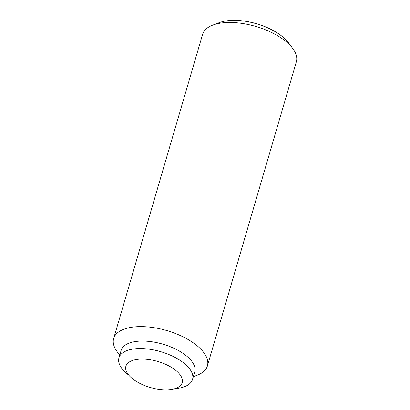 <?xml version="1.0" encoding="UTF-8"?>
<svg xmlns="http://www.w3.org/2000/svg" width="410" height="410" viewBox="0 0 410 410"><rect width="100%" height="100%" fill="white"/><g stroke="black" fill="none" stroke-linecap="round" stroke-linejoin="round"><path stroke-width="0.61" d="M136.084 381.249A29.32 13.535 -163.7 0 0 179.575 386.343A29.32 13.535 -163.7 0 0 171.969 367.688A29.32 13.535 -163.7 0 0 139.549 359.17A29.32 13.535 -163.7 0 0 126.111 370.707A29.32 13.535 -163.7 0 0 136.084 381.249M119.73 355.173L117.219 351.785A48.836 22.55 16.3 0 1 113.657 338.516L202.596 34.384A48.836 22.55 16.3 0 1 212.739 25.118A48.836 22.55 16.3 0 1 279.353 36.797A48.836 22.55 16.3 0 1 292.781 48.523A48.836 22.55 16.3 0 1 296.343 61.797L207.404 365.93A48.836 22.55 16.3 0 1 197.261 375.191L193.32 376.693M292.781 48.523L288.635 42.937A42.338 19.552 -163.7 0 0 276.996 32.769A42.338 19.552 -163.7 0 0 273.608 30.776A42.338 19.552 -163.7 0 0 238.461 20.5A42.338 19.552 -163.7 0 0 219.304 22.622A42.338 19.552 -163.7 0 0 219.247 22.642L212.739 25.118M113.657 338.516A48.836 22.55 16.3 0 1 143.151 326.642A48.836 22.55 16.3 0 1 190.419 340.93A48.836 22.55 16.3 0 1 207.404 365.93M128.714 375.078A38.335 17.702 16.3 0 1 118.936 357.889L121.124 350.401A38.335 17.702 16.3 0 1 144.274 341.079A38.335 17.702 16.3 0 1 181.379 352.298A38.335 17.702 16.3 0 1 194.714 371.921L192.526 379.404A38.335 17.702 16.3 0 1 175.024 388.624M118.936 357.889A38.335 17.702 16.3 0 1 142.085 348.567A38.335 17.702 16.3 0 1 179.19 359.78A38.335 17.702 16.3 0 1 192.526 379.404M238.461 20.5L239.091 20.541A40.903 18.886 16.3 0 1 273.05 30.473L273.608 30.776"/></g></svg>
